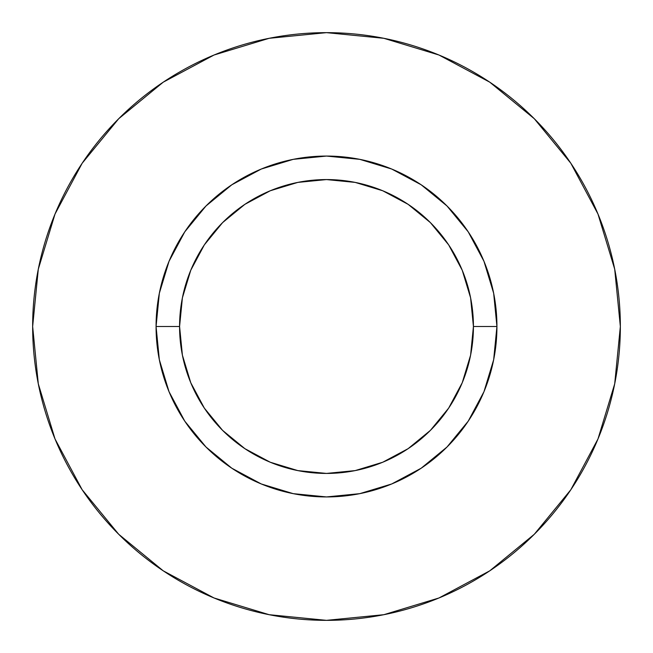<?xml version="1.0" encoding="UTF-8"?>
<svg xmlns="http://www.w3.org/2000/svg" width="653" height="653" viewBox="0 0 653 653"><rect width="100%" height="100%" fill="white"/><g stroke="black" fill="none" stroke-linecap="round" stroke-linejoin="round"><path stroke-width="0.98" d="M473.425 326.5L496.933 326.5A170.433 170.433 0 0 1 326.5 496.933A170.433 170.433 0 0 1 156.067 326.5L179.575 326.5A146.925 146.925 0 0 1 326.5 179.575A146.925 146.925 0 0 1 473.425 326.5A146.925 146.925 0 0 1 326.5 473.425A146.925 146.925 0 0 1 179.575 326.5L182.399 355.167L190.758 382.723L204.34 408.125L222.608 430.392L244.875 448.66L270.277 462.242L297.833 470.601L326.5 473.425L355.167 470.601L382.723 462.242L408.125 448.66L430.392 430.392L448.66 408.125L462.242 382.723L470.601 355.167L473.425 326.5L470.601 297.833L462.242 270.277L448.66 244.875L430.392 222.608L408.125 204.34L382.723 190.758L355.167 182.399L326.5 179.575L297.833 182.399L270.277 190.758L244.875 204.34L222.608 222.608L204.34 244.875L190.758 270.277L182.399 297.833L179.575 326.5L156.067 326.5L159.34 293.254L169.037 261.282L184.791 231.815L205.989 205.989L231.815 184.791L261.282 169.037L293.254 159.34L326.5 156.067L359.746 159.34L391.718 169.037L421.185 184.791L447.011 205.989L468.209 231.815L483.963 261.282L493.66 293.254L496.933 326.5L493.66 359.746L483.963 391.718L468.209 421.185L447.011 447.011L421.185 468.209L391.718 483.963L359.746 493.66L326.5 496.933L293.254 493.66L261.282 483.963L231.815 468.209L205.989 447.011L184.791 421.185L169.037 391.718L159.34 359.746L156.067 326.5A170.433 170.433 0 0 1 326.5 156.067A170.433 170.433 0 0 1 496.933 326.5L473.425 326.5M620.35 326.5A293.85 293.85 0 0 0 326.5 32.65A293.85 293.85 0 0 0 32.65 326.5A293.85 293.85 0 0 1 326.5 32.65A293.85 293.85 0 0 1 620.35 326.5A293.85 293.85 0 0 1 326.5 620.35A293.85 293.85 0 0 1 32.65 326.5A293.85 293.85 0 0 0 326.5 620.35A293.85 293.85 0 0 0 620.35 326.5L614.702 269.175L597.985 214.045L570.828 163.242L534.285 118.715L489.758 82.172L438.955 55.015L383.825 38.298L326.5 32.65L269.175 38.298L214.045 55.015L163.242 82.172L118.715 118.715L82.172 163.242L55.015 214.045L38.298 269.175L32.65 326.5L38.298 383.825L55.015 438.955L82.172 489.758L118.715 534.285L163.242 570.828L214.045 597.985L269.175 614.702L326.5 620.35L383.825 614.702L438.955 597.985L489.758 570.828L534.285 534.285L570.828 489.758L597.985 438.955L614.702 383.825L620.35 326.5M570.828 163.242L534.285 118.715L489.832 82.229M163.242 82.172L118.715 118.715L82.229 163.168M82.172 489.758L118.715 534.285L163.168 570.771M489.758 570.828L534.285 534.285L570.771 489.832"/></g></svg>

